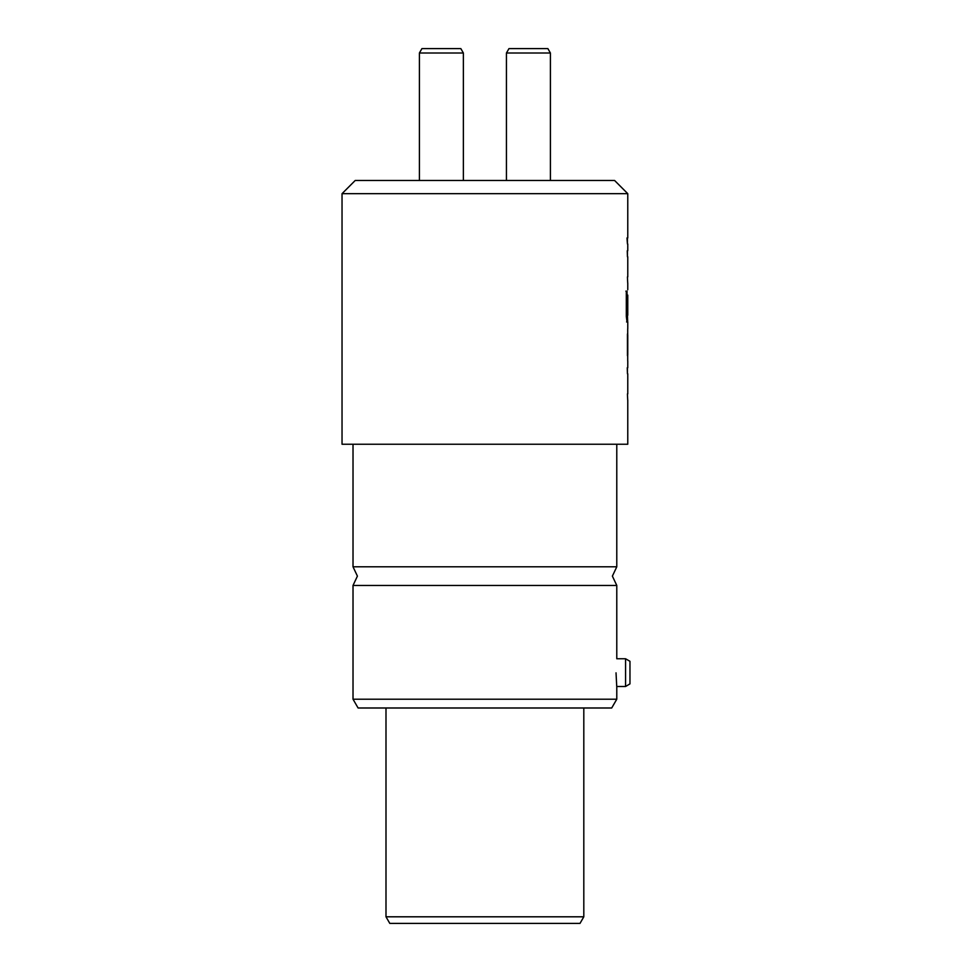 <?xml version="1.0" encoding="UTF-8"?>
<svg xmlns="http://www.w3.org/2000/svg" width="972" height="972" viewBox="0 0 972 972"><rect width="100%" height="100%" fill="white"/><g stroke="black" fill="none" stroke-linecap="round" stroke-linejoin="round"><path stroke-width="1.46" d="M353.018 585.448L616.783 585.448L612.384 576.117L616.783 566.798L353.018 566.798L357.417 576.117L353.018 585.448L353.018 699.208L616.783 699.208L616.783 686.499M583.808 916.803L580.005 923.4L389.796 923.4L385.993 916.803L583.808 916.803L583.808 707.993M385.993 916.803L385.993 707.993M419.406 52.998L421.933 48.6L460.825 48.6L463.365 52.998L419.406 52.998L419.406 180.476M506.436 52.998L508.976 48.6L547.868 48.6L550.407 52.998L506.436 52.998L506.436 180.476M342.035 193.671L355.217 180.476L614.583 180.476L627.766 193.671L342.035 193.671L342.035 444.24L627.766 444.24L627.766 399.942M616.783 699.208L611.704 707.993L358.097 707.993L353.018 699.208M625.567 658.761L629.965 661.3L629.965 683.875L625.567 686.499L625.567 658.761L616.783 658.761L616.783 585.448M629.965 683.875L625.567 686.499L616.734 686.499L616.029 672.831C616.843 654.691 616.843 654.691 616.029 672.831M627.426 367.744L627.438 373.746L627.268 367.744M627.438 393.952L627.705 399.942L627.426 393.952M627.705 360.952L627.705 328.755M627.438 333.991L627.438 355.703M627.438 315.293L627.705 321.951L627.001 321.951L626.308 316.35L626.308 291.15L627.037 291.15L627.037 314.892L627.73 315.293M627.292 295.099L627.426 312.547L627.438 295.354M627.705 321.951L627.001 321.951M627.426 250.752L627.438 256.754L627.268 250.752M627.438 276.959L627.705 282.949L627.426 276.959M627.426 237.958L627.438 243.96L627.001 237.958M625.871 291.15L626.6 291.15L627.086 315.293M627.268 321.951L626.563 321.951M626.648 315.293L627.292 315.293L627.329 321.951M463.365 52.998L463.365 180.476L463.365 52.998L460.825 48.6M550.407 52.998L550.407 180.476L550.407 52.998L547.868 48.6M353.018 444.24L353.018 566.798M616.783 444.24L616.783 566.798M627.766 193.671L627.766 237.958M627.766 243.96L627.766 250.752M627.766 256.754L627.766 276.959M627.766 282.949L627.766 289.753M627.766 295.099L627.766 315.293M627.766 321.951L627.766 328.755M627.766 334.757L627.766 354.95M627.766 360.952L627.766 367.744M627.766 373.746L627.766 393.952"/></g></svg>
